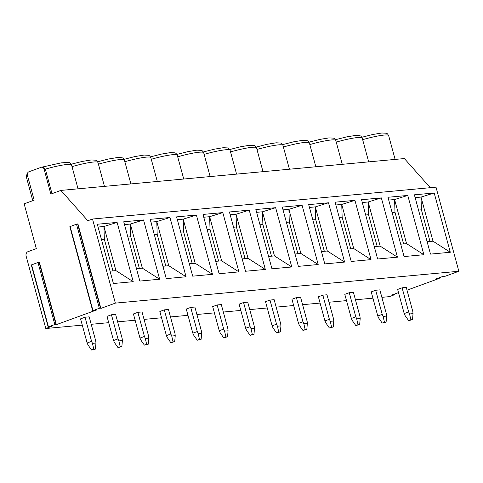 <?xml version="1.0" encoding="UTF-8"?>
<svg xmlns="http://www.w3.org/2000/svg" width="483" height="483" viewBox="0 0 483 483"><rect width="100%" height="100%" fill="white"/><g stroke="black" fill="none" stroke-linecap="round" stroke-linejoin="round"><path stroke-width="0.72" d="M430.281 187.694L404.374 158.557L60.876 190.417L87.828 220.737L92.507 219.028L436.004 187.162L458.85 271.259L445.344 276.191L442.851 276.421L436.469 278.751L438.824 278.401L438.697 277.936M394.563 294.044L394.442 294.769L389.292 296.647L381.866 297.341M439.089 277.791L438.969 278.516L407.012 290.18M439.246 278.365L438.824 278.401M398.511 292.607L391.942 294.998L394.297 294.654L394.17 294.189M394.72 294.618L394.297 294.654M372.93 298.168L355.446 299.786M346.51 300.619L329.02 302.237M320.09 303.07L302.599 304.688M293.664 305.522L276.173 307.14M267.244 307.973L249.753 309.591M240.818 310.424L223.327 312.042M214.398 312.875L196.907 314.493M187.972 315.327L170.487 316.945M161.551 317.778L144.061 319.396M135.125 320.229L117.641 321.847M108.705 322.68L91.215 324.298M82.279 325.131L45.794 328.512L26.13 256.135A3.598 2.928 84.7 0 1 27.978 251.673L36.322 248.63L24.15 203.826L34.166 200.167L27.422 175.353A2.88 2.343 84.7 0 1 28.902 171.785L41.146 167.317A2.88 2.343 84.7 0 1 41.629 167.209A2.88 2.343 84.7 0 1 44.116 169.261L50.86 194.075L60.876 190.417M458.85 271.259L115.352 303.125L100.887 308.408L100.458 308.051L99.353 308.287L92.971 310.611L96.431 310.032L56.36 324.654L55.931 324.304L54.827 324.534L48.445 326.864L51.91 326.285L45.794 328.512M92.476 343.365L95.96 343.045L95.743 340.962L89.186 316.836L85.026 317.222L80.576 318.846L87.127 342.972L91.583 341.348L92.476 343.365L93.78 349.221L95.447 349.064L91.553 350.03L93.78 349.221M118.896 340.913L122.386 340.593L122.163 338.511L115.612 314.385L111.452 314.771L106.997 316.395L113.553 340.521L118.003 338.897L118.896 340.913L120.201 346.77L121.867 346.613L117.979 347.579L120.201 346.77M145.323 338.462L148.806 338.142L148.589 336.059L142.032 311.933L137.872 312.32L133.423 313.944L139.973 338.07L144.429 336.446L145.323 338.462L146.627 344.319L148.293 344.162L144.399 345.128L146.627 344.319M171.743 336.011L175.232 335.691L175.009 333.608L168.458 309.482L164.292 309.869L159.843 311.493L166.4 335.619L170.849 333.995L171.743 336.011L173.047 341.867L174.713 341.71L170.825 342.676L173.047 341.867M198.169 333.56L201.653 333.24L201.435 331.157L194.878 307.031L190.719 307.417L186.269 309.042L192.82 333.167L197.275 331.543L198.169 333.56L199.473 339.416L201.139 339.259L197.245 340.225L199.473 339.416M224.589 331.109L228.079 330.789L227.855 328.706L221.305 304.58L217.139 304.966L212.689 306.59L219.246 330.716L223.695 329.092L224.589 331.109L225.893 336.965L227.559 336.808L223.671 337.78L225.893 336.965M251.015 328.657L254.499 328.337L254.281 326.254L247.725 302.129L243.565 302.515L239.115 304.139L245.666 328.265L250.122 326.641L251.015 328.657L252.319 334.514L253.98 334.357L250.091 335.329L252.319 334.514M277.435 326.206L280.925 325.886L280.701 323.803L274.151 299.677L269.985 300.064L265.535 301.688L272.092 325.814L276.542 324.19L277.435 326.206L278.739 332.062L280.406 331.906L276.517 332.878L278.739 332.062M303.861 323.755L307.345 323.435L307.128 321.352L300.571 297.226L296.411 297.613L291.955 299.237L298.512 323.362L302.962 321.738L303.861 323.755L305.165 329.611L306.826 329.454L302.938 330.426L305.165 329.611M330.281 321.31L333.765 320.984L333.548 318.901L326.991 294.775L322.831 295.161L318.382 296.791L324.938 320.911L329.388 319.287L330.281 321.31L331.586 327.16L333.252 327.003L329.358 327.975L331.586 327.16M356.702 318.858L360.191 318.532L359.974 316.45L353.417 292.324L349.257 292.71L344.802 294.34L351.358 318.46L355.808 316.836L356.702 318.858L358.012 324.709L359.672 324.552L355.784 325.524L358.012 324.709M383.128 316.407L386.611 316.081L386.394 313.998L379.837 289.872L375.677 290.259L371.228 291.889L377.778 316.009L382.234 314.385L383.128 316.407L384.432 322.258L386.098 322.107L382.204 323.073L384.432 322.258M409.548 313.956L413.037 313.63L412.814 311.547L406.263 287.427L402.104 287.808L397.648 289.438L404.205 313.564L408.654 311.933L409.548 313.956L410.858 319.806L412.518 319.655L408.63 320.621L410.858 319.806M51.995 193.659L45.336 169.147L44.116 169.261M78.041 188.829L71.55 164.951C70.44 163.012 69.286 162.155 68.097 162.379L61.057 162.886L41.629 167.209M43.416 167.106L45.336 169.147A23.389 2.85 164.8 0 1 71.55 164.951M56.36 324.654L39.503 262.619L39.075 262.269L37.97 262.498L31.317 264.98L48.167 327.015M92.507 219.028L115.352 303.125M100.887 308.408L78.035 224.311L77.612 223.955L76.501 224.19L69.848 226.672L92.694 310.762M113.414 283.515L97.312 224.239L117.115 222.397L133.223 281.68L113.414 283.515M139.841 281.064L123.733 221.788L143.542 219.946L159.65 279.228L139.841 281.064M166.261 278.613L150.159 219.336L169.962 217.495L186.07 276.777L166.261 278.613M192.687 276.161L176.579 216.885L196.388 215.044L212.49 274.326L192.687 276.161M219.107 273.71L203.005 214.434L222.808 212.592L238.916 271.875L219.107 273.71M245.533 271.259L229.425 211.983L249.234 210.147L265.336 269.423L245.533 271.259M271.953 268.808L255.851 209.531L275.654 207.696L291.762 266.972L271.953 268.808M298.379 266.356L282.271 207.08L302.08 205.245L318.182 264.521L298.379 266.356M324.799 263.905L308.691 204.629L328.5 202.794L344.608 262.07L324.799 263.905M351.226 261.454L335.117 202.178L354.927 200.342L371.029 259.619L351.226 261.454M377.646 259.003L361.538 199.727L381.347 197.891L397.455 257.167L377.646 259.003M404.066 256.558L387.964 197.275L407.767 195.44L423.875 254.716L404.066 256.558M430.492 254.106L414.384 194.824L434.193 192.989L450.301 252.265L430.492 254.106M98.073 227.04L103.936 226.497L117.115 222.397M101.46 239.496L104.34 239.23L103.936 226.497L115.926 270.613L133.223 281.68M112.944 270.891L104.34 239.23M110.058 271.156L115.926 270.613M136.484 268.705L142.346 268.162L159.65 279.228M124.493 224.589L130.362 224.046L143.542 219.946M127.88 237.044L130.76 236.779L130.362 224.046L142.346 268.162M139.364 268.439L130.76 236.779M162.904 266.254L168.772 265.71L186.07 276.777M150.919 222.138L156.782 221.594L169.962 217.495M154.3 234.593L157.186 234.327L156.782 221.594L168.772 265.71M165.79 265.988L157.186 234.327M189.33 263.803L195.192 263.259L212.49 274.326M177.339 219.687L183.208 219.143L196.388 215.044M180.727 232.142L183.606 231.876L183.208 219.143L195.192 263.259M192.21 263.537L183.606 231.876M215.75 261.351L221.619 260.808L238.916 271.875M203.766 217.235L209.628 216.692L222.808 212.592M207.147 229.691L210.033 229.425L209.628 216.692L221.619 260.808M218.63 261.086L210.033 229.425M242.17 258.9L248.039 258.357L265.336 269.423M230.186 214.784L236.054 214.241L249.234 210.147M233.573 227.239L236.453 226.974L236.054 214.241L248.039 258.357M245.056 258.634L236.453 226.974M268.596 256.449L274.459 255.905L291.762 266.972M256.612 212.333L262.474 211.789L275.654 207.696M259.993 224.788L262.879 224.523L262.474 211.789L274.459 255.905M271.476 256.183L262.879 224.523M295.016 253.998L300.885 253.454L318.182 264.521M283.032 209.882L288.9 209.338L302.08 205.245M286.419 222.343L289.299 222.071L288.9 209.338L300.885 253.454M297.902 253.732L289.299 222.071M321.443 251.546L327.305 251.003L344.608 262.07M309.458 207.43L315.321 206.887L328.5 202.794M312.839 219.892L315.725 219.62L315.321 206.887L327.305 251.003M324.322 251.281L315.725 219.62M347.863 249.095L353.731 248.552L371.029 259.619M335.878 204.979L341.747 204.436L354.927 200.342M339.265 217.441L342.145 217.169L341.747 204.436L353.731 248.552M350.749 248.83L342.145 217.169M374.289 246.644L380.151 246.101L397.455 257.167M362.304 202.528L368.167 201.985L381.347 197.891M365.685 214.989L368.571 214.718L368.167 201.985L380.151 246.101M377.169 246.378L368.571 214.718M400.709 244.193L406.577 243.649L423.875 254.716M388.724 200.077L394.593 199.533L407.767 195.44M392.111 212.538L394.991 212.266L394.593 199.533L406.577 243.649M403.595 243.927L394.991 212.266M427.135 241.742L432.997 241.198L450.301 252.265M415.145 197.625L421.013 197.082L434.193 192.989M418.532 210.087L421.411 209.815L421.013 197.082L432.997 241.198M430.015 241.476L421.411 209.815M85.026 317.222L91.583 341.348M91.553 350.03L88.027 344.989L87.127 342.972M95.447 349.064L95.96 343.045M111.452 314.771L118.003 338.897M117.979 347.579L114.447 342.538L113.553 340.521M121.867 346.613L122.386 340.593M137.872 312.32L144.429 336.446M144.399 345.128L140.867 340.092L139.973 338.07M148.293 344.162L148.806 338.142M164.292 309.869L170.849 333.995M170.825 342.676L167.293 337.641L166.4 335.619M174.713 341.71L175.232 335.691M190.719 307.417L197.275 331.543M197.245 340.225L193.713 335.19L192.82 333.167M201.139 339.259L201.653 333.24M217.139 304.966L223.695 329.092M223.671 337.78L220.139 332.739L219.246 330.716M227.559 336.808L228.079 330.789M243.565 302.515L250.122 326.641M250.091 335.329L246.559 330.287L245.666 328.265M253.98 334.357L254.499 328.337M269.985 300.064L276.542 324.19M276.517 332.878L272.986 327.836L272.092 325.814M280.406 331.906L280.925 325.886M296.411 297.613L302.962 321.738M302.938 330.426L299.406 325.385L298.512 323.362M306.826 329.454L307.345 323.435M322.831 295.161L329.388 319.287M329.358 327.975L325.832 322.934L324.938 320.911M333.252 327.003L333.765 320.984M349.257 292.71L355.808 316.836M355.784 325.524L352.252 320.483L351.358 318.46M359.672 324.552L360.191 318.532M375.677 290.259L382.234 314.385M382.204 323.073L378.678 318.031L377.778 316.009M386.098 322.107L386.611 316.081M402.104 287.808L408.654 311.933M408.63 320.621L405.098 315.58L404.205 313.564M412.518 319.655L413.037 313.63M395.112 159.414L388.628 135.536A23.389 2.85 164.8 0 0 362.661 139.659M27.567 175.872A23.389 2.85 164.8 0 0 26.414 177.213L26.565 175.081L27.338 173.922M100.458 308.051L77.612 223.955M99.353 308.287L76.501 224.19M92.971 310.611L70.126 226.521M55.931 324.304L39.075 262.269M54.827 324.534L37.97 262.498M48.445 326.864L31.594 264.829M104.461 186.378L97.977 162.499A23.389 2.85 164.8 0 0 72.009 166.623M97.675 161.763L108.566 158.998L117.611 157.506L122.139 157.742L123.177 158.279L124.397 160.048A23.389 2.85 164.8 0 0 98.429 164.172M124.095 159.312L134.986 156.546L144.031 155.055L148.559 155.291L149.597 155.828L150.823 157.597A23.389 2.85 164.8 0 0 124.856 161.72M150.521 156.86L161.413 154.095L170.457 152.604L174.979 152.839L176.023 153.377L177.243 155.146A23.389 2.85 164.8 0 0 151.276 159.269M176.941 154.409L187.833 151.644L196.877 150.153L201.405 150.388L202.443 150.925L203.669 152.694A23.389 2.85 164.8 0 0 177.702 156.818M203.367 151.958L214.259 149.199L223.303 147.701L227.825 147.937L228.87 148.474L230.089 150.243A23.389 2.85 164.8 0 0 204.122 154.367M229.787 149.507L240.679 146.747L249.723 145.25L254.251 145.486L255.29 146.023L256.515 147.792A23.389 2.85 164.8 0 0 230.548 151.916M256.213 147.055L267.105 144.296L276.149 142.799L280.671 143.034L281.716 143.572L282.935 145.341A23.389 2.85 164.8 0 0 256.968 149.464M282.633 144.604L293.525 141.845L302.569 140.348L307.097 140.583L308.136 141.121L309.361 142.89A23.389 2.85 164.8 0 0 283.388 147.013M309.054 142.153L319.951 139.394L328.995 137.897L333.518 138.132L334.562 138.669L335.782 140.438A23.389 2.85 164.8 0 0 309.814 144.562M335.48 139.702L346.371 136.943L355.416 135.445L359.944 135.681L360.982 136.218L362.202 137.987A23.389 2.85 164.8 0 0 336.234 142.111M32.784 200.674L26.414 177.213M71.249 164.214L82.14 161.449L91.184 159.958L95.712 160.193L96.751 160.73L97.977 162.499M130.887 183.926L124.397 160.048M157.307 181.475L150.823 157.597M183.733 179.024L177.243 155.146M210.153 176.573L203.669 152.694M236.579 174.121L230.089 150.243M263 171.67L256.515 147.792M289.426 169.219L282.935 145.341M315.846 166.768L309.361 142.89M342.266 164.317L335.782 140.438M368.692 161.865L362.202 137.987M361.9 137.25L372.791 134.491L381.836 132.994L386.364 133.23L387.408 133.767L388.628 135.536"/></g></svg>
